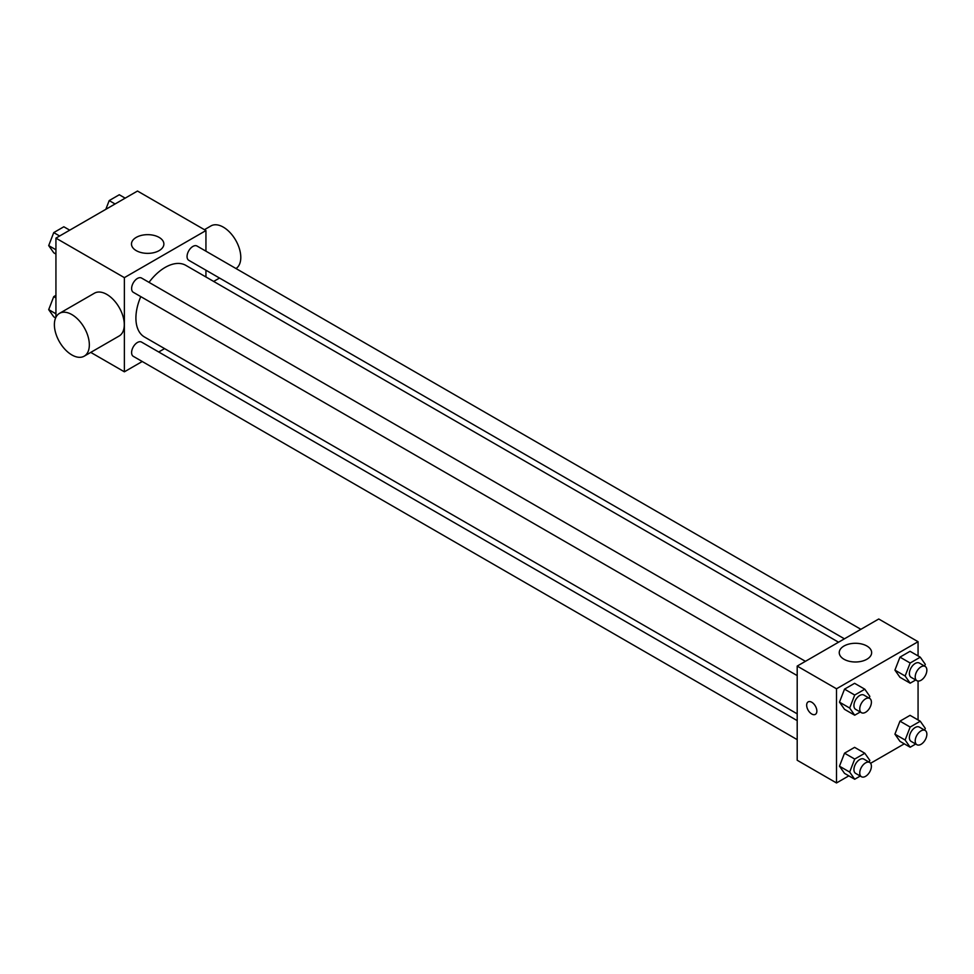 <?xml version="1.0" encoding="UTF-8"?>
<svg xmlns="http://www.w3.org/2000/svg" width="974" height="974" viewBox="0 0 974 974"><rect width="100%" height="100%" fill="white"/><g stroke="black" fill="none" stroke-linecap="round" stroke-linejoin="round"><path stroke-width="1.46" d="M55.932 317.256L55.932 238.131L137.492 191.038L205.94 230.558L205.94 251.182M142.241 361.5L124.38 371.812L90.752 352.393M164.582 348.607L158.713 351.991M140.78 296.62A41.358 23.875 120 0 0 135.91 318.072A41.358 23.875 120 0 0 144.481 337.004L797.195 713.845M838.541 642.207L185.839 265.366A41.358 23.875 120 0 0 149.01 282.35M205.94 270.2L205.94 276.981M124.38 371.812L124.38 277.639L205.94 230.558M860.882 629.314L197.004 246.02A8.242 4.76 120 0 0 190.66 248.236A8.242 4.76 120 0 0 187.057 256.527A8.242 4.76 120 0 0 188.761 260.289L844.409 638.822M797.195 720.614L141.547 342.081A8.242 4.76 120 0 0 135.203 344.285A8.242 4.76 120 0 0 131.6 352.576A8.242 4.76 120 0 0 133.316 356.35L797.195 739.631M797.195 675.603L133.316 292.31A8.242 4.76 -60 0 1 133.316 282.801A8.242 4.76 -60 0 1 141.547 278.04L805.425 661.334M124.38 277.639L55.932 238.131M136.226 250.622A16.205 9.35 180 0 1 131.478 244.011A16.205 9.35 180 0 1 147.683 234.661A16.205 9.35 180 0 1 163.875 244.011A16.205 9.35 180 0 1 153.88 252.656A16.205 9.35 180 0 1 136.226 250.622M59.499 313.36L94.454 293.186A24.715 14.269 60 0 1 113.495 299.797A24.715 14.269 60 0 1 124.282 324.671A24.715 14.269 60 0 1 119.169 335.993L84.214 356.167A24.715 14.269 60 0 1 59.499 341.898A24.715 14.269 60 0 1 59.499 313.36A24.715 14.269 60 0 1 78.553 319.983A24.715 14.269 60 0 1 89.34 344.857A24.715 14.269 60 0 1 84.214 356.167M235.988 268.532A24.715 14.269 -120 0 0 235.513 239.908A24.715 14.269 -120 0 0 210.956 225.919L204.43 229.694M848.829 775.852L836.508 782.962L797.195 760.256L797.195 666.082L878.743 619.001L918.068 641.708L918.068 655.928M904.286 743.832L870.586 763.287M899.976 677.307L894.923 670.124L899.976 657.133L910.057 651.302L899.976 657.133L894.923 670.124L899.976 677.307L910.166 683.188L905.126 676.017L910.166 663.014L920.26 657.182L925.3 664.365L924.618 666.106M844.519 773.356L839.466 766.185L844.519 753.182L854.6 747.35L844.519 753.182L839.466 766.185L844.519 773.356L854.709 779.249L849.669 772.065L854.709 759.063L864.802 753.243L869.843 760.414L869.161 762.167M918.068 681.057L918.068 719.956M836.508 782.962L836.508 688.788L918.068 641.708M899.976 741.348L894.923 734.165L899.976 721.162L910.057 715.342L899.976 721.162L894.923 734.165L899.976 741.348L910.166 747.228L905.126 740.045L910.166 727.054L920.26 721.223L925.3 728.406L924.618 730.147M844.519 709.328L839.466 702.144L844.519 689.142L854.6 683.322L844.519 689.142L839.466 702.144L844.519 709.328L854.709 715.208L849.669 708.037L854.709 695.034L864.802 689.202L869.843 696.386L869.161 698.127M836.508 688.788L797.195 666.082M843.983 659.252A16.205 9.35 180 0 1 839.247 652.629A16.205 9.35 180 0 1 855.44 643.278A16.205 9.35 180 0 1 871.645 652.629A16.205 9.35 180 0 1 861.649 661.273A16.205 9.35 180 0 1 843.983 659.252M816.857 711.069A7.208 4.164 60 0 1 815.36 714.368A7.208 4.164 60 0 1 808.152 710.204A7.208 4.164 60 0 1 808.152 701.889A7.208 4.164 60 0 1 813.704 703.812A7.208 4.164 60 0 1 816.857 711.069M815.36 714.368A7.208 4.164 60 0 1 808.152 710.204A7.208 4.164 60 0 1 808.152 701.889M860.249 712.006L854.709 715.208M869.697 698.431L863.877 695.071A8.242 4.76 120 0 0 857.522 697.274A8.242 4.76 120 0 0 853.93 705.566A8.242 4.76 120 0 0 855.635 709.34L861.466 712.7A8.242 4.76 120 0 0 869.697 707.952A8.242 4.76 120 0 0 869.697 698.431A8.242 4.76 120 0 0 863.354 700.647A8.242 4.76 120 0 0 859.75 708.938A8.242 4.76 120 0 0 861.466 712.7M849.669 708.037L839.466 702.144M854.709 695.034L844.519 689.142M864.802 689.202L854.6 683.322M915.706 679.986L910.166 683.188M925.154 666.423L919.334 663.051A8.242 4.76 120 0 0 912.979 665.266A8.242 4.76 120 0 0 909.387 673.558A8.242 4.76 120 0 0 911.092 677.32L916.911 680.692A8.242 4.76 120 0 0 925.154 675.932A8.242 4.76 120 0 0 925.154 666.423A8.242 4.76 120 0 0 918.811 668.627A8.242 4.76 120 0 0 915.207 676.918A8.242 4.76 120 0 0 916.911 680.692M905.126 676.017L894.923 670.124M910.166 663.014L899.976 657.133M920.26 657.182L910.057 651.302M860.249 776.047L854.709 779.249M869.697 762.472L863.877 759.111A8.242 4.76 120 0 0 857.522 761.315A8.242 4.76 120 0 0 853.93 769.606A8.242 4.76 120 0 0 855.635 773.38L861.466 776.741A8.242 4.76 120 0 0 869.697 771.98A8.242 4.76 120 0 0 869.697 762.472A8.242 4.76 120 0 0 863.354 764.675A8.242 4.76 120 0 0 859.75 772.966A8.242 4.76 120 0 0 861.466 776.741M849.669 772.065L839.466 766.185M854.709 759.063L844.519 753.182M864.802 753.243L854.6 747.35M915.706 744.026L910.166 747.228M925.154 730.451L919.334 727.091A8.242 4.76 120 0 0 912.979 729.295A8.242 4.76 120 0 0 909.387 737.586A8.242 4.76 120 0 0 911.092 741.36L916.911 744.72A8.242 4.76 120 0 0 925.154 739.972A8.242 4.76 120 0 0 925.154 730.451A8.242 4.76 120 0 0 918.811 732.667A8.242 4.76 120 0 0 915.207 740.946A8.242 4.76 120 0 0 916.911 744.72M905.126 740.045L894.923 734.165M910.166 727.054L899.976 721.162M920.26 721.223L910.057 715.342M55.932 254.044L53.74 252.777L48.7 245.594L53.74 232.603L63.834 226.772L69.714 230.168M55.932 249.782L48.7 245.594M59.633 236L53.74 232.603M105.801 209.337L109.198 200.583L119.291 194.751L125.171 198.148M115.078 203.98L109.198 200.583M55.64 317.901L53.74 316.818L48.7 309.635L53.74 296.632L55.932 295.365M55.932 313.811L48.7 309.635M55.932 297.898L53.74 296.632M213.659 281.437L219.527 278.053"/></g></svg>

